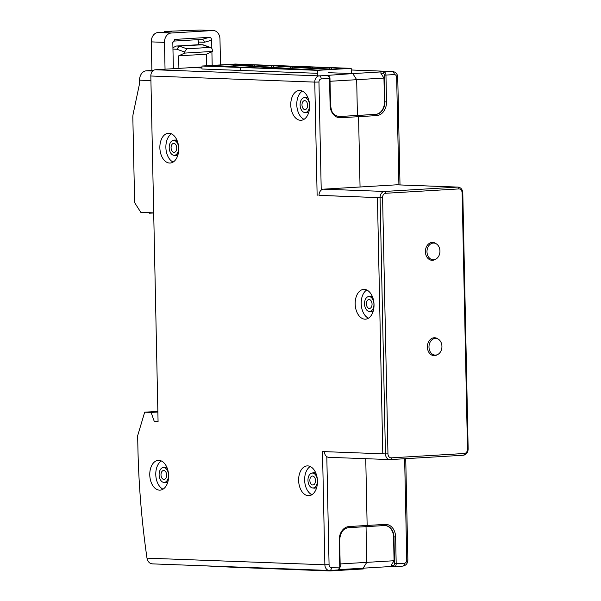 <?xml version="1.0" encoding="UTF-8"?>
<svg xmlns="http://www.w3.org/2000/svg" width="601" height="601" viewBox="0 0 601 601"><rect width="100%" height="100%" fill="white"/><g stroke="black" fill="none" stroke-linecap="round" stroke-linejoin="round"><path stroke-width="0.9" d="M435.342 259.347A8.947 6.934 -87.9 0 1 432.517 260.293A8.947 6.934 -87.9 0 1 431.999 260.301A8.947 6.934 -87.9 0 1 425.395 251.436A8.947 6.934 -87.9 0 1 432.142 242.421A8.947 6.934 -87.9 0 1 432.667 242.413A8.947 6.934 -87.9 0 1 435.928 243.615M437.34 354.688A8.947 6.934 -87.9 0 1 434.515 355.634A8.947 6.934 -87.9 0 1 433.997 355.642A8.947 6.934 -87.9 0 1 427.394 346.777A8.947 6.934 -87.9 0 1 434.14 337.762A8.947 6.934 -87.9 0 1 434.666 337.754A8.947 6.934 -87.9 0 1 437.926 338.956M330.032 81.278L356.678 79.693L357.422 115.445L356.678 79.693L352.779 73.592L328.289 72.683L352.779 73.592L380.989 71.917L380.846 73.187L383.956 78.07L356.678 79.693L352.779 73.592L326.2 75.471C328.311 75.749 329.423 76.733 329.536 78.438L330.099 105.25L330.535 105.198L329.972 78.378L321.212 78.934A2.982 2.314 92.1 0 0 318.958 82.044L321.227 190.104M338.889 116.534A11.937 9.248 92.1 0 0 339.392 116.519L357.798 115.46A1.194 0.751 86.6 0 1 358.579 116.677A1.194 0.751 -93.4 0 0 357.798 115.46L375.46 114.37A11.937 9.248 92.1 0 0 384.46 101.907L383.956 78.07M319.018 195.348L377.436 197.579L382.799 453.815L377.436 197.579L319.018 195.4A5.965 4.628 -87.9 0 1 323.518 189.172L360.052 186.994L358.579 116.677L360.052 186.994L396.585 184.823A5.965 4.628 -87.9 0 1 396.93 184.815L457.985 187.091A5.965 4.628 92.1 0 0 457.639 187.091A1.788 1.127 86.6 0 1 458.803 188.924L385.737 193.274A4.177 3.238 92.1 0 0 382.589 197.639L387.961 453.868A4.177 3.238 92.1 0 0 391.281 457.849L464.348 453.5A4.177 3.238 92.1 0 0 467.495 449.135L462.131 192.906A4.177 3.238 92.1 0 0 458.803 188.924M158.063 421.256L154.299 421.481L158.071 421.617L150.828 76.004A5.965 4.628 -87.9 0 1 155.328 69.769L191.862 67.597L202.056 67.973L191.877 67.597L202.034 66.996M396.585 184.823L457.639 187.091L384.572 191.449A5.965 4.628 92.1 0 0 380.072 197.676L385.436 453.913L324.39 451.636A5.965 4.628 -87.9 0 0 328.792 457.323A5.965 4.628 -87.9 0 0 329.138 457.316M404.638 458.736L406.764 560.087A2.982 2.314 92.1 0 1 404.511 563.205L396.187 563.7L395.623 536.888A13.124 10.172 -87.9 0 0 385.181 524.388L367.143 525.454L365.746 458.698L367.143 525.454A1.194 0.751 86.6 0 1 366.46 526.619A1.194 0.751 -93.4 0 0 367.143 525.454L349.106 526.529A13.124 10.172 -87.9 0 0 339.204 540.246L339.768 567.059A2.982 1.878 86.6 0 1 338.062 569.973A2.982 1.878 86.6 0 1 337.95 569.973L329.851 570.454M339.077 569.613L363.139 568.178L366.783 562.363L363.139 568.178L391.319 566.503M340.143 563.948L366.783 562.363L366.039 526.649L366.783 562.363L394.068 560.733L391.153 565.391L391.281 566.503L394.294 566.615A1.194 0.924 92.1 0 0 394.369 566.615A2.982 1.878 -93.4 0 0 394.481 566.608A2.982 1.878 -93.4 0 0 396.187 563.7L394.511 563.73L393.948 536.918L395.623 536.888M394.068 560.733L393.572 536.903A11.937 9.248 92.1 0 0 384.956 525.537M366.415 526.619A1.194 0.751 -93.4 0 0 366.46 526.619A1.194 0.751 86.6 0 1 366.415 526.619L348.467 527.693M368.834 296.556A7.76 4.891 86.6 0 1 370.156 296.18A7.76 4.891 86.6 0 1 372.552 296.984M373.364 310.574A7.76 4.891 86.6 0 1 371.08 311.664A7.76 4.891 86.6 0 1 369.72 311.446M366.775 289.99A14.92 9.398 -93.4 0 0 361.193 303.573A14.92 9.398 -93.4 0 0 368.451 318.207M355.183 303.926A14.92 9.398 86.6 0 1 363.718 289.389A14.92 9.398 86.6 0 1 374.025 304.632A14.92 9.398 86.6 0 1 365.491 319.169A14.92 9.398 86.6 0 1 355.183 303.926M382.799 453.815L322.504 451.561L324.878 564.782L146.99 558.149C147.831 561.807 149.664 563.708 152.504 563.866M157.853 411.407L144.691 412.188L137.652 435.74L137.899 447.662A572.821 361.021 -93.4 0 0 146.99 558.149M144.691 412.188L151.099 412.429L154.299 421.481M290.764 105.04A14.92 9.398 86.6 0 1 299.306 90.496A14.92 9.398 86.6 0 1 309.613 105.738A14.92 9.398 86.6 0 1 301.078 120.283A14.92 9.398 86.6 0 1 290.764 105.04M159.866 147.793A14.92 9.398 86.6 0 1 168.4 133.249A14.92 9.398 86.6 0 1 178.707 148.492A14.92 9.398 86.6 0 1 170.173 163.036A14.92 9.398 86.6 0 1 159.866 147.793M168.611 475.601A14.92 9.398 86.6 0 1 160.076 490.138A14.92 9.398 86.6 0 1 149.769 474.895A14.92 9.398 86.6 0 1 158.303 460.358A14.92 9.398 86.6 0 1 168.611 475.601M298.629 480.439A14.92 9.398 86.6 0 1 307.164 465.903A14.92 9.398 86.6 0 1 317.471 481.146A14.92 9.398 86.6 0 1 308.937 495.682A14.92 9.398 86.6 0 1 298.629 480.439M310.221 466.511A14.92 9.398 -93.4 0 0 304.639 480.086A14.92 9.398 -93.4 0 0 311.896 494.721M316.81 487.095A7.76 4.891 86.6 0 1 314.526 488.177A7.76 4.891 86.6 0 1 313.166 487.959M312.28 473.07A7.76 4.891 86.6 0 1 313.602 472.694A7.76 4.891 86.6 0 1 315.998 473.498M163.419 467.525A7.76 4.891 86.6 0 1 164.742 467.15A7.76 4.891 86.6 0 1 167.138 467.954M167.949 481.544A7.76 4.891 86.6 0 1 165.666 482.633A7.76 4.891 86.6 0 1 164.306 482.415M161.361 460.959A14.92 9.398 -93.4 0 0 155.779 474.542A14.92 9.398 -93.4 0 0 161.271 488.057A14.92 9.398 -93.4 0 0 163.036 489.176M157.868 412.023L151.099 412.429M273.793 65.509L235.307 64.044L202.011 66.027L201.951 69.002L317.651 73.314M323.563 75.373L323.188 75.358M329.972 78.378C330.054 76.943 328.882 75.974 326.456 75.471L319.266 75.884L155.328 69.769M173.516 140.416A7.76 4.891 86.6 0 1 174.838 140.041A7.76 4.891 86.6 0 1 177.235 140.852M178.039 154.442A7.76 4.891 86.6 0 1 175.755 155.531A7.76 4.891 86.6 0 1 174.403 155.313M171.45 133.858A14.92 9.398 -93.4 0 0 165.876 147.433A14.92 9.398 -93.4 0 0 173.133 162.067M304.414 97.662A7.76 4.891 86.6 0 1 305.736 97.287A7.76 4.891 86.6 0 1 308.133 98.098M308.944 111.688A7.76 4.891 86.6 0 1 306.66 112.77A7.76 4.891 86.6 0 1 305.3 112.552M302.356 91.104A14.92 9.398 -93.4 0 0 296.781 104.679A14.92 9.398 -93.4 0 0 304.031 119.314M351.3 73.54L351.187 68.349L317.711 70.34L317.824 75.824M317.711 70.34L240.791 67.47L240.851 70.422M202.011 66.027L240.49 67.462L240.558 70.437M240.791 67.47L274.086 65.486L351.187 68.349M273.786 65.479L240.49 67.462M303.836 67.034L292.657 66.395L263.801 68.108L279.172 68.687L303.836 67.214M342.795 68.476L318.139 70.129L302.761 69.558L331.617 67.838L346.995 68.409L342.803 68.664M323.654 67.763L298.99 69.416L283.619 68.845L312.475 67.124L327.845 67.695L323.654 67.951M284.686 66.32L273.508 65.682L244.652 67.395L260.03 67.973L284.694 66.501M271.201 65.817L271.231 67.304M273.079 65.885L273.109 67.192M273.508 65.682L273.545 67.162M290.343 66.531L290.373 68.018M292.229 66.598L292.251 67.905M292.657 66.395L292.687 67.875M331.647 69.325L331.617 67.838M331.189 68.048L331.219 69.355M329.303 67.981L329.333 69.461M312.505 68.612L312.475 67.124M312.047 67.335L312.069 68.642M310.161 67.267L310.191 68.747M265.912 65.622L254.734 64.976L225.878 66.696L241.256 67.267L265.92 65.802M246.771 64.908L235.592 64.262L206.736 65.982L222.107 66.553L246.771 65.088M233.278 64.405L233.308 65.892M235.164 64.472L235.186 65.779M235.592 64.262L235.622 65.749M252.42 65.118L252.458 66.606M254.306 65.186L254.336 66.493M254.734 64.976L254.764 66.463M203.701 565.789L233.376 567.261M233.09 566.886L233.105 567.284M329.949 570.454L329.957 570.95L233.376 567.291L233.368 566.893M363.237 568.17L363.252 568.967L329.957 570.95M433.291 243.059A8.354 6.476 92.1 0 0 426.988 251.781A8.354 6.476 92.1 0 0 433.637 259.745A8.354 6.476 92.1 0 0 433.817 259.73A8.354 6.476 92.1 0 0 439.932 251.639A8.354 6.476 92.1 0 0 434.433 243.12A8.354 6.476 92.1 0 0 433.291 243.059M435.282 338.401A8.354 6.476 92.1 0 0 428.986 347.13A8.354 6.476 92.1 0 0 435.635 355.086A8.354 6.476 92.1 0 0 435.808 355.071A8.354 6.476 92.1 0 0 441.93 346.98A8.354 6.476 92.1 0 0 436.431 338.461A8.354 6.476 92.1 0 0 435.282 338.401M212.191 65.419L211.898 51.663M211.837 48.508L211.665 40.222C211.514 38.366 210.718 37.397 209.283 37.322L174.681 39.418M174.305 39.576L175.064 39.358L172.818 42.536L173.366 68.694M165.042 69.19L164.479 42.378A8.947 6.934 92.1 0 1 171.225 33.025L212.844 30.546A8.947 6.934 92.1 0 1 213.37 30.538A8.947 6.934 92.1 0 1 219.974 39.073L220.514 64.923M153.247 70.535L151.888 70.49L151.287 41.882A8.947 6.934 -87.9 0 1 158.04 32.537L171.909 31.71L164.374 31.425L199.66 30.058A8.947 6.934 -87.9 0 1 200.178 30.05L213.37 30.538M198.578 44.714L198.518 42.055A2.982 2.314 92.1 0 0 197.489 39.681M153.698 212.882L140.852 212.401L134.624 202.642L132.844 117.713A11.937 7.52 -93.4 0 1 133.212 113.657L139.237 85.109A11.937 7.52 86.6 0 0 139.605 81.045L139.59 80.166A8.947 6.934 -87.9 0 1 146.336 70.82L151.888 70.49M172.953 49.087L176.822 49.237L179.256 46.127L202.379 44.744L209.967 47.411L186.843 48.786L184.597 51.964L184.62 53.098L178.655 55.855L178.91 68.364M178.655 55.855L206.398 54.203L206.639 65.749M200.186 67.102L185.386 67.981M210.666 47.509L209.967 47.411C211.402 47.487 212.191 48.456 212.341 50.311L212.363 51.446L206.398 54.203M184.62 53.098L212.363 51.446M199.802 44.654L203.07 44.842L210.56 47.471M172.923 47.697L176.363 46.037L199.742 44.647M198.518 42.055L204.363 42.273C204.07 40.462 203.213 39.516 201.801 39.426L173.043 41.138M201.974 39.426L209.283 37.322M164.389 32.153L164.374 31.425M148.958 212.701L149.318 213.235L153.698 212.972M149.318 213.235L149.311 212.716M163.66 467.525A7.46 4.703 -93.4 0 0 163.374 467.525A7.46 4.703 -93.4 0 0 159.115 475.023A7.46 4.703 -93.4 0 0 163.975 482.423A7.46 4.703 -93.4 0 0 164.261 482.415A7.46 4.703 -93.4 0 0 168.52 474.918A7.46 4.703 -93.4 0 0 163.66 467.525M160.993 474.865A4.477 2.817 86.6 0 1 163.547 470.508A4.477 2.817 86.6 0 1 166.642 475.075A4.477 2.817 86.6 0 1 164.081 479.44A4.477 2.817 86.6 0 1 160.993 474.865M312.52 473.07A7.46 4.703 -93.4 0 0 312.235 473.077A7.46 4.703 -93.4 0 0 307.975 480.567A7.46 4.703 -93.4 0 0 312.836 487.967A7.46 4.703 -93.4 0 0 313.121 487.967A7.46 4.703 -93.4 0 0 317.381 480.469A7.46 4.703 -93.4 0 0 312.52 473.07M309.853 480.417A4.477 2.817 86.6 0 1 312.407 476.052A4.477 2.817 86.6 0 1 315.502 480.627A4.477 2.817 86.6 0 1 312.941 484.984A4.477 2.817 86.6 0 1 309.853 480.417M369.074 296.556A7.46 4.703 -93.4 0 0 368.789 296.556A7.46 4.703 -93.4 0 0 364.529 304.053A7.46 4.703 -93.4 0 0 369.39 311.453A7.46 4.703 -93.4 0 0 369.675 311.446A7.46 4.703 -93.4 0 0 373.935 303.948A7.46 4.703 -93.4 0 0 369.074 296.556M366.407 303.896A4.477 2.817 86.6 0 1 368.961 299.538A4.477 2.817 86.6 0 1 372.057 304.106A4.477 2.817 86.6 0 1 369.495 308.471A4.477 2.817 86.6 0 1 366.407 303.896M304.654 97.662A7.46 4.703 -93.4 0 0 304.369 97.67A7.46 4.703 -93.4 0 0 300.109 105.167A7.46 4.703 -93.4 0 0 304.97 112.56A7.46 4.703 -93.4 0 0 305.255 112.56A7.46 4.703 -93.4 0 0 309.515 105.062A7.46 4.703 -93.4 0 0 304.654 97.662M301.987 105.01A4.477 2.817 86.6 0 1 304.549 100.645A4.477 2.817 86.6 0 1 307.637 105.22A4.477 2.817 86.6 0 1 305.083 109.577A4.477 2.817 86.6 0 1 301.987 105.01M173.757 140.416A7.46 4.703 -93.4 0 0 173.464 140.424A7.46 4.703 -93.4 0 0 169.204 147.921A7.46 4.703 -93.4 0 0 174.065 155.313A7.46 4.703 -93.4 0 0 174.35 155.313A7.46 4.703 -93.4 0 0 178.617 147.816A7.46 4.703 -93.4 0 0 173.757 140.416M171.082 147.763A4.477 2.817 86.6 0 1 173.644 143.399A4.477 2.817 86.6 0 1 176.739 147.974A4.477 2.817 86.6 0 1 174.177 152.331A4.477 2.817 86.6 0 1 171.082 147.763M464.348 453.5A1.788 1.127 86.6 0 1 463.326 455.242C466.316 454.754 467.931 452.688 468.156 449.052L467.495 449.135M387.961 453.868L385.436 453.913A5.965 4.628 92.1 0 0 389.839 459.6A5.965 4.628 92.1 0 0 390.192 459.592A1.788 1.127 -93.4 0 0 390.259 459.592L463.326 455.242A1.788 1.127 86.6 0 1 463.258 455.242L390.327 459.585M351.224 70.001L392.333 71.534L380.989 71.917M392.678 71.527A5.965 4.628 92.1 0 0 392.333 71.534A2.982 1.878 86.6 0 1 394.279 74.577A2.982 2.314 92.1 0 1 396.652 77.424L397.749 77.289C397.471 73.923 395.781 72.007 392.678 71.527L351.224 69.979M396.652 77.424L398.906 184.89M462.131 192.906L462.793 192.823C462.454 189.375 460.847 187.467 457.985 187.091M385.737 193.274A1.788 1.127 -93.4 0 0 384.572 191.449L323.518 189.172M377.436 197.579L382.589 197.639M328.792 457.323L390.259 459.592A1.788 1.127 -93.4 0 0 391.281 457.849M404.511 563.205A2.982 1.878 86.6 0 1 402.805 566.112A2.982 1.878 86.6 0 1 402.693 566.119L394.594 566.6M391.349 566.503L394.226 566.608M391.153 565.391L393.415 565.473A1.788 1.127 -93.4 0 0 394.511 563.73M393.572 536.903L393.948 536.918A11.937 9.248 -87.9 0 0 385.143 525.537L384.497 525.544A1.194 0.751 86.6 0 1 384.452 525.544L366.505 526.619M393.415 565.473A1.194 0.924 92.1 0 0 394.294 566.615L402.805 566.112C406.013 565.526 407.696 563.475 407.861 559.959L406.764 560.087M384.535 525.544A11.937 9.248 -87.9 0 1 385.143 525.537M385.181 524.388A1.194 0.751 86.6 0 1 384.497 525.544L348.422 527.693A1.194 0.751 -93.4 0 0 349.106 526.529M386.518 101.892L384.835 101.915L384.272 75.102L385.955 75.072L386.518 101.892A13.124 10.172 -87.9 0 1 376.617 115.602L340.542 117.751A13.124 10.172 -87.9 0 1 330.099 105.25M380.846 73.187L383.107 73.269A1.194 0.924 92.1 0 1 384.009 72.022A2.982 1.878 -93.4 0 1 385.955 75.072L394.279 74.577M384.46 101.907L384.835 101.915A11.937 9.248 -87.9 0 1 375.835 114.385A1.194 0.751 86.6 0 1 376.617 115.602M384.272 75.102A1.788 1.127 -93.4 0 0 383.107 73.269M375.46 114.37L339.392 116.519M150.828 76.004L314.766 82.112L317.133 195.333M340.211 567.006L331.444 567.554A2.982 1.878 -93.4 0 1 329.739 570.462L329.28 570.469A5.965 4.628 92.1 0 0 329.626 570.469A2.982 1.878 -93.4 0 0 329.739 570.462L338.062 569.973L340.211 567.006L339.648 540.194C340.234 532.659 343.163 528.489 348.422 527.693A1.194 0.751 -93.4 0 1 348.377 527.693M326.809 456.655L329.07 564.715A2.982 2.314 92.1 0 0 331.444 567.554M339.204 540.246L339.648 540.194M329.07 564.715L324.878 564.782A5.965 4.628 92.1 0 0 329.28 570.469L152.151 563.866M321.212 78.934A2.982 1.878 -93.4 0 0 319.266 75.884A5.965 4.628 92.1 0 0 314.766 82.112L318.958 82.044M340.542 117.751A1.194 0.751 -93.4 0 0 339.768 116.534A11.937 9.248 -87.9 0 1 339.069 116.541C331.489 114.806 331.557 110.629 330.535 105.198M184.597 51.964L176.822 49.237M186.843 48.786L179.256 46.127L176.619 46.029M199.66 30.058L212.844 30.546M171.225 33.025L158.04 32.537M151.287 41.882L164.479 42.378M139.59 80.166L150.926 80.594M211.665 40.222L204.363 42.273M152.654 71.053L146.336 70.82M397.749 77.289L400.003 184.928M405.735 458.668L407.861 559.959M468.156 449.052L462.793 192.823M326.456 75.471L323.361 75.35M434.433 243.12L431.18 242.564M433.817 259.73L430.526 260.038M436.431 338.461L433.178 337.905M435.808 355.071L432.525 355.379M202.552 44.744L176.363 46.037M166.101 467.368L163.374 467.525M166.988 482.257L164.261 482.415M314.962 472.912L312.235 473.077M315.848 487.802L313.121 487.967M371.516 296.398L368.789 296.556M372.402 311.288L369.675 311.446M307.096 97.505L304.369 97.67M307.982 112.395L305.255 112.56M176.198 140.258L173.464 140.424M177.085 155.148L174.35 155.313"/></g></svg>
